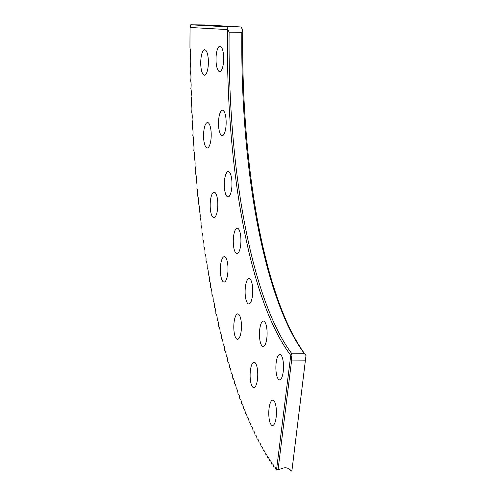 <?xml version="1.0" encoding="UTF-8"?>
<svg xmlns="http://www.w3.org/2000/svg" width="496" height="496" viewBox="0 0 496 496"><rect width="100%" height="100%" fill="white"/><g stroke="black" fill="none" stroke-linecap="round" stroke-linejoin="round"><path stroke-width="0.74" d="M190.08 27.472L190.749 24.8L226.951 26.834L240.926 26.97L242.724 29.723A346.524 104.203 -89.4 0 0 305.995 355.496L291.853 471.2A6.925 6.175 142.2 0 0 290.768 470.499A7.998 7.13 142.2 0 0 290.668 470.369A7.998 7.13 142.2 0 0 285.281 467.802A7.998 7.13 142.2 0 0 281.145 468.869A7.998 7.13 -37.8 0 0 278.027 469.873A6.901 3.503 -95.2 0 0 276.526 469.886L290.743 355.347A346.524 104.203 90.6 0 1 227.478 29.574L190.08 27.472A470.964 141.62 -89.4 0 0 189.962 48.23A6.374 1.916 -89.4 0 1 190.29 57.077A6.374 1.916 -89.4 0 1 190.365 64.97A6.374 1.916 -89.4 0 1 190.476 72.862A6.374 1.916 -89.4 0 1 190.625 80.736A6.374 1.916 -89.4 0 1 190.824 88.598A6.374 1.916 -89.4 0 1 191.053 96.447A6.374 1.916 -89.4 0 1 191.326 104.272A6.374 1.916 -89.4 0 1 191.642 112.084A6.374 1.916 -89.4 0 1 191.989 119.865A6.374 1.916 -89.4 0 1 192.386 127.627A6.374 1.916 -89.4 0 1 192.814 135.365A6.374 1.916 -89.4 0 1 193.285 143.065A6.374 1.916 -89.4 0 1 193.793 150.741A6.374 1.916 -89.4 0 1 194.345 158.379A6.374 1.916 -89.4 0 1 194.928 165.986A6.374 1.916 -89.4 0 1 195.56 173.55A6.374 1.916 -89.4 0 1 196.224 181.077A6.374 1.916 -89.4 0 1 196.924 188.567A6.374 1.916 -89.4 0 1 197.668 196.007A6.374 1.916 -89.4 0 1 198.45 203.403A6.374 1.916 -89.4 0 1 199.262 210.744A6.374 1.916 -89.4 0 1 200.117 218.042A6.374 1.916 -89.4 0 1 201.01 225.289A6.374 1.916 -89.4 0 1 201.94 232.475A6.374 1.916 -89.4 0 1 202.907 239.605A6.374 1.916 -89.4 0 1 203.906 246.679A6.374 1.916 -89.4 0 1 204.947 253.692A6.374 1.916 -89.4 0 1 206.02 260.642A6.374 1.916 -89.4 0 1 207.13 267.53A6.374 1.916 -89.4 0 1 208.277 274.35A6.374 1.916 -89.4 0 1 209.455 281.102A6.374 1.916 -89.4 0 1 210.67 287.779A6.374 1.916 -89.4 0 1 211.922 294.388A6.374 1.916 -89.4 0 1 213.206 300.923A6.374 1.916 -89.4 0 1 214.52 307.384A6.374 1.916 -89.4 0 1 215.872 313.763A6.374 1.916 -89.4 0 1 217.254 320.063A6.374 1.916 -89.4 0 1 218.668 326.281A6.374 1.916 -89.4 0 1 220.112 332.419A6.374 1.916 -89.4 0 1 221.594 338.47A6.374 1.916 -89.4 0 1 223.101 344.435A6.374 1.916 -89.4 0 1 224.645 350.312A6.374 1.916 -89.4 0 1 226.213 356.097A6.374 1.916 -89.4 0 1 227.813 361.789A6.374 1.916 -89.4 0 1 229.443 367.393A6.374 1.916 -89.4 0 1 231.105 372.899A6.374 1.916 -89.4 0 1 232.791 378.312A6.374 1.916 -89.4 0 1 234.509 383.625A6.374 1.916 -89.4 0 1 236.251 388.833A6.374 1.916 -89.4 0 1 238.018 393.948A6.374 1.916 -89.4 0 1 239.816 398.958A6.374 1.916 -89.4 0 1 241.639 403.862A6.374 1.916 -89.4 0 1 243.486 408.661A6.374 1.916 -89.4 0 1 245.359 413.36A6.374 1.916 -89.4 0 1 247.256 417.942A6.374 1.916 -89.4 0 1 249.178 422.425A6.374 1.916 -89.4 0 1 251.125 426.789A6.374 1.916 -89.4 0 1 253.09 431.043A6.374 1.916 -89.4 0 1 255.08 435.184A6.374 1.916 -89.4 0 1 257.095 439.214A6.374 1.916 -89.4 0 1 259.129 443.126A6.374 1.916 -89.4 0 1 261.181 446.927A6.374 1.916 -89.4 0 1 263.252 450.604A6.374 1.916 -89.4 0 1 265.348 454.169A6.374 1.916 -89.4 0 1 267.456 457.61A6.374 1.916 -89.4 0 1 269.588 460.927A6.925 6.026 -33.3 0 1 269.644 460.883M217.818 205.139A12.71 3.819 -89.4 0 0 214.123 192.212A12.71 3.819 -89.4 0 0 210.18 204.712A12.71 3.819 -89.4 0 0 213.875 217.632A12.71 3.819 -89.4 0 0 217.818 205.139M227.999 269.576A12.71 3.819 -89.4 0 0 224.304 256.649A12.71 3.819 -89.4 0 0 220.36 269.148A12.71 3.819 -89.4 0 0 224.056 282.069A12.71 3.819 -89.4 0 0 227.999 269.576M241.447 326.821A12.71 3.819 -89.4 0 0 237.751 313.894A12.71 3.819 -89.4 0 0 233.808 326.393A12.71 3.819 -89.4 0 0 237.503 339.314A12.71 3.819 -89.4 0 0 241.447 326.821M257.753 375.137A12.71 3.819 -89.4 0 0 254.057 362.216A12.71 3.819 -89.4 0 0 250.114 374.709A12.71 3.819 -89.4 0 0 253.809 387.636A12.71 3.819 -89.4 0 0 257.753 375.137M276.421 413.056A12.71 3.819 -89.4 0 0 272.726 400.136A12.71 3.819 -89.4 0 0 268.782 412.629A12.71 3.819 -89.4 0 0 272.478 425.556A12.71 3.819 -89.4 0 0 276.421 413.056M211.209 135.476A12.71 3.819 -89.4 0 0 207.514 122.549A12.71 3.819 -89.4 0 0 203.571 135.042A12.71 3.819 -89.4 0 0 207.266 147.969A12.71 3.819 -89.4 0 0 211.209 135.476M208.376 62.694A12.71 3.819 -89.4 0 0 204.681 49.767A12.71 3.819 -89.4 0 0 200.737 62.26A12.71 3.819 -89.4 0 0 204.433 75.187A12.71 3.819 -89.4 0 0 208.376 62.694M231.967 184.438A12.71 3.819 -89.4 0 0 228.272 171.511A12.71 3.819 -89.4 0 0 224.322 184.004A12.71 3.819 -89.4 0 0 228.024 196.931A12.71 3.819 -89.4 0 0 231.967 184.438M240.926 241.124A12.71 3.819 -89.4 0 0 237.231 228.197A12.71 3.819 -89.4 0 0 233.281 240.69A12.71 3.819 -89.4 0 0 236.983 253.617A12.71 3.819 -89.4 0 0 240.926 241.124M252.755 291.487A12.71 3.819 -89.4 0 0 249.06 278.56A12.71 3.819 -89.4 0 0 245.117 291.053A12.71 3.819 -89.4 0 0 248.812 303.98A12.71 3.819 -89.4 0 0 252.755 291.487M267.102 333.994A12.71 3.819 -89.4 0 0 263.401 321.067A12.71 3.819 -89.4 0 0 259.458 333.56A12.71 3.819 -89.4 0 0 263.153 346.487A12.71 3.819 -89.4 0 0 267.102 333.994M283.52 367.35A12.71 3.819 -89.4 0 0 279.825 354.429A12.71 3.819 -89.4 0 0 275.881 366.922A12.71 3.819 -89.4 0 0 279.577 379.849A12.71 3.819 -89.4 0 0 283.52 367.35M226.151 123.144A12.71 3.819 -89.4 0 0 222.456 110.224A12.71 3.819 -89.4 0 0 218.513 122.717A12.71 3.819 -89.4 0 0 222.208 135.644A12.71 3.819 -89.4 0 0 226.151 123.144M223.659 59.117A12.71 3.819 -89.4 0 0 219.964 46.19A12.71 3.819 -89.4 0 0 216.02 58.689A12.71 3.819 -89.4 0 0 219.716 71.61A12.71 3.819 -89.4 0 0 223.659 59.117M240.926 26.97L204.724 24.936L190.749 24.8M304.166 353.288A345.191 103.8 90.6 0 1 241.831 32.327L229.115 32.203A345.191 103.8 -89.4 0 0 291.443 353.164L304.166 353.288L306.038 355.582M305.635 360.177L291.66 360.04L278.027 469.873M276.526 469.886A6.374 1.916 -89.4 0 0 276.198 470.053A6.374 1.916 -89.4 0 0 276.08 470.165A6.374 1.916 -89.4 0 0 273.99 467.127A6.374 1.916 -89.4 0 0 273.897 467.207A6.374 1.916 -89.4 0 0 271.796 464.076A6.374 1.916 -89.4 0 0 271.734 464.132A6.374 1.916 -89.4 0 0 269.613 460.908A6.374 1.916 -89.4 0 0 269.588 460.927M291.66 360.04L291.121 355.434L290.743 355.347M227.478 29.574L227.701 28.886L226.951 26.834M242.625 29.035L241.831 32.327M229.115 32.203L227.701 28.886M291.121 355.434L291.443 353.164"/></g></svg>

